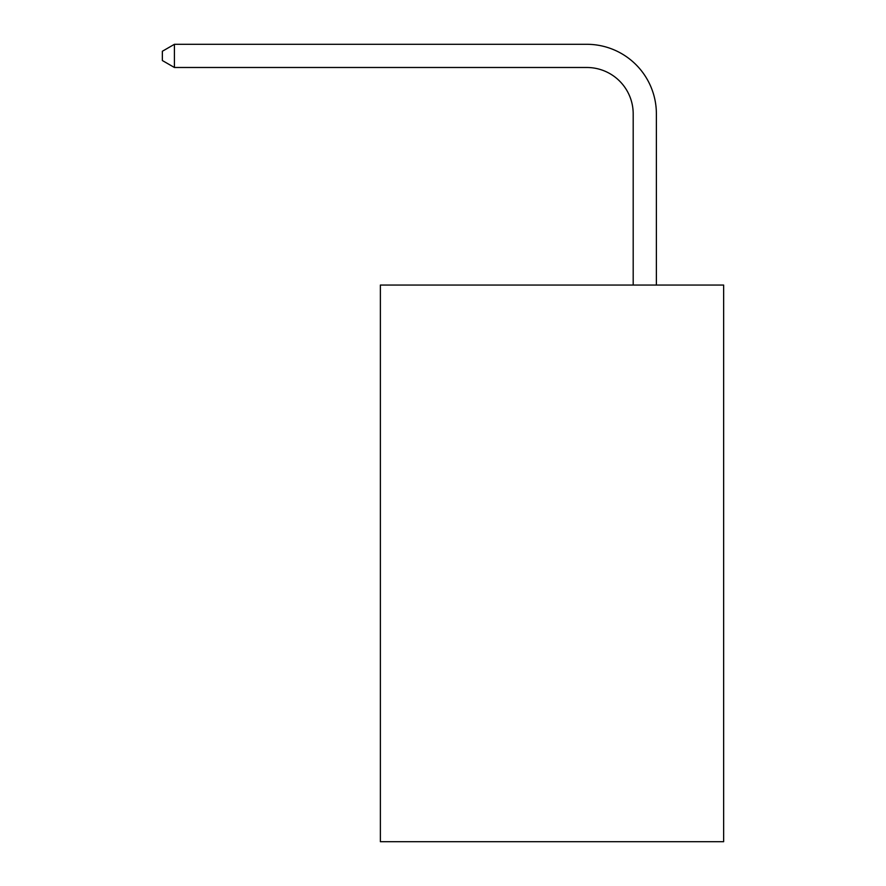 <?xml version="1.0" encoding="UTF-8"?>
<svg xmlns="http://www.w3.org/2000/svg" width="886" height="886" viewBox="0 0 886 886"><rect width="100%" height="100%" fill="white"/><g stroke="black" fill="none" stroke-linecap="round" stroke-linejoin="round"><path stroke-width="1.33" d="M723.64 285.048L723.64 841.7L380.382 841.7L380.382 285.048L723.64 285.048M633.191 285.048L633.191 113.884A46.382 46.382 79.5 0 0 586.798 67.491L174.42 67.491L162.359 60.536L162.359 51.255L174.42 44.3L586.798 44.3A69.584 69.584 -100.5 0 1 656.382 113.884L656.382 285.048M633.191 113.884A46.382 46.382 79.5 0 0 586.798 67.491A46.382 46.382 79.5 0 1 633.191 113.884A46.382 46.382 79.5 0 0 586.798 67.491A46.382 46.382 79.5 0 1 633.191 113.884A46.382 46.382 79.5 0 0 586.798 67.491A46.382 46.382 79.5 0 1 633.191 113.884A46.382 46.382 79.5 0 0 586.798 67.491A46.382 46.382 79.5 0 1 633.191 113.884A46.382 46.382 79.5 0 0 586.798 67.491A46.382 46.382 79.5 0 1 633.191 113.884A46.382 46.382 79.5 0 0 586.798 67.491A46.382 46.382 79.5 0 1 633.191 113.884A46.382 46.382 79.5 0 0 586.798 67.491A46.382 46.382 79.5 0 1 633.191 113.884A46.382 46.382 79.5 0 0 586.798 67.491A46.382 46.382 79.5 0 1 633.191 113.884A46.382 46.382 79.5 0 0 586.798 67.491A46.382 46.382 79.5 0 1 633.191 113.884A46.382 46.382 79.5 0 0 586.798 67.491A46.382 46.382 79.5 0 1 633.191 113.884A46.382 46.382 79.5 0 0 586.798 67.491A46.382 46.382 79.5 0 1 633.191 113.884A46.382 46.382 79.5 0 0 586.798 67.491A46.382 46.382 79.5 0 1 633.191 113.884A46.382 46.382 79.5 0 0 586.798 67.491A46.382 46.382 79.5 0 1 633.191 113.884A46.382 46.382 79.5 0 0 586.798 67.491A46.382 46.382 79.5 0 1 633.191 113.884A46.382 46.382 79.5 0 0 586.798 67.491A46.382 46.382 79.5 0 1 633.191 113.884A46.382 46.382 79.5 0 0 586.798 67.491A46.382 46.382 79.5 0 1 633.191 113.884A46.382 46.382 79.5 0 0 586.798 67.491A46.382 46.382 79.5 0 1 633.191 113.884A46.382 46.382 79.5 0 0 586.798 67.491A46.382 46.382 79.5 0 1 633.191 113.884A46.382 46.382 79.5 0 0 586.798 67.491A46.382 46.382 79.5 0 1 633.191 113.884A46.382 46.382 79.5 0 0 586.798 67.491A46.382 46.382 79.5 0 1 633.191 113.884A46.382 46.382 79.5 0 0 586.798 67.491A46.382 46.382 79.5 0 1 633.191 113.884A46.382 46.382 79.5 0 0 586.798 67.491A46.382 46.382 79.5 0 1 633.191 113.884A46.382 46.382 79.5 0 0 586.798 67.491A46.382 46.382 79.5 0 1 633.191 113.884A46.382 46.382 79.5 0 0 586.798 67.491A46.382 46.382 79.5 0 1 633.191 113.884A46.382 46.382 79.5 0 0 586.798 67.491A46.382 46.382 79.5 0 1 633.191 113.884M174.42 44.3L586.798 44.3L174.42 44.3L586.798 44.3L174.42 44.3L586.798 44.3L174.42 44.3L586.798 44.3L174.42 44.3L586.798 44.3L174.42 44.3L586.798 44.3L174.42 44.3L586.798 44.3L174.42 44.3L586.798 44.3L174.42 44.3L586.798 44.3L174.42 44.3L586.798 44.3L174.42 44.3L586.798 44.3L174.42 44.3L586.798 44.3L174.42 44.3L586.798 44.3L174.42 44.3L586.798 44.3L174.42 44.3L586.798 44.3L174.42 44.3L586.798 44.3L174.42 44.3L586.798 44.3L174.42 44.3L586.798 44.3L174.42 44.3L586.798 44.3L174.42 44.3L586.798 44.3L174.42 44.3L586.798 44.3L174.42 44.3L586.798 44.3L174.42 44.3L586.798 44.3L174.42 44.3L586.798 44.3L174.42 44.3L586.798 44.3L174.42 44.3L174.42 67.491"/></g></svg>
